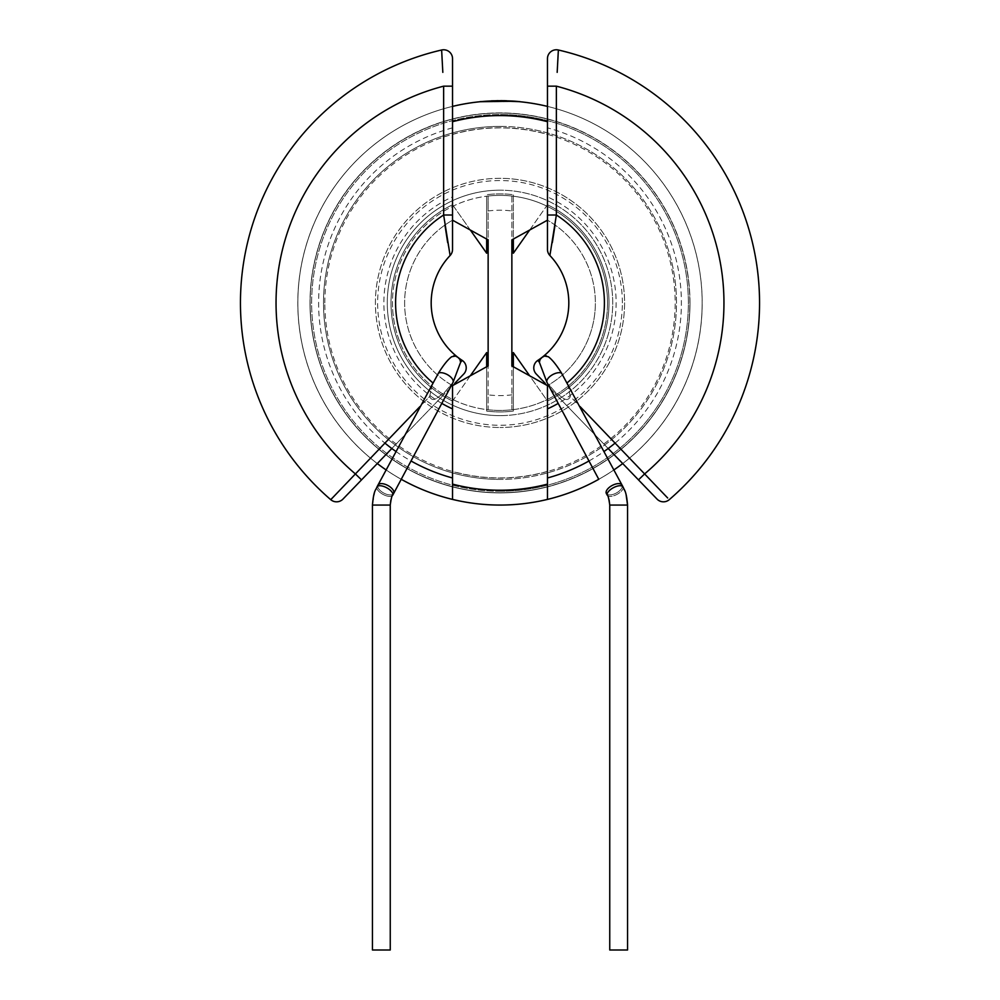 <?xml version="1.0" encoding="UTF-8"?>
<svg xmlns="http://www.w3.org/2000/svg" width="1000" height="1000" viewBox="0 0 1000 1000"><rect width="100%" height="100%" fill="white"/><g stroke="black" fill="none" stroke-linecap="round" stroke-linejoin="round"><path stroke-width="0.75" stroke-dasharray="5 3.75" d="M500 178.325A124.588 124.588 0 0 0 375.412 302.9A124.588 124.588 0 0 0 500 427.488A124.588 124.588 0 0 1 375.412 302.9A124.588 124.588 0 0 1 500 178.325A124.588 124.588 0 0 1 624.587 302.9A124.588 124.588 0 0 1 500 427.488A124.588 124.588 0 0 0 624.587 302.9A124.588 124.588 0 0 0 500 178.325M500 415.625A112.725 112.725 0 0 1 387.275 302.9A112.725 112.725 0 0 1 500 190.188A112.725 112.725 0 0 0 387.275 302.9A112.725 112.725 0 0 0 500 415.625A112.725 112.725 0 0 0 612.725 302.9A112.725 112.725 0 0 0 500 190.188A112.725 112.725 0 0 1 612.725 302.9A112.725 112.725 0 0 1 500 415.625M500 126.412A176.5 176.5 0 0 1 676.5 302.9A176.5 176.5 0 0 1 500 479.4A176.5 176.5 0 0 0 676.5 302.9A176.5 176.5 0 0 0 500 126.412A176.5 176.5 0 0 0 323.5 302.9A176.5 176.5 0 0 0 500 479.4A176.5 176.5 0 0 1 323.5 302.9A176.5 176.5 0 0 1 500 126.412M500 491.262A188.363 188.363 0 0 0 688.363 302.9A188.363 188.363 0 0 0 500 114.55A188.363 188.363 0 0 1 688.363 302.9A188.363 188.363 0 0 1 500 491.262A188.363 188.363 0 0 1 311.637 302.9A188.363 188.363 0 0 1 500 114.55A188.363 188.363 0 0 0 311.637 302.9A188.363 188.363 0 0 0 500 491.262M627.55 950L609.75 950L618.65 950L609.75 950L609.75 505.062L627.55 505.062L609.75 505.062L627.55 505.062L627.55 950M615.225 442.987A181.388 181.388 0 0 0 547.463 127.837L547.463 220.188L547.463 215.012L556.362 215.012A104.412 104.412 0 0 1 567.3 382.738L570.337 396.5C568.8 399.913 566.312 400.412 562.85 397.962C566.312 400.412 568.812 399.925 570.337 396.5L667.675 497.987M622.038 485.075L623 486.875A8.9 3.8 151.9 0 1 616.05 494.862A8.9 3.8 -28.1 0 1 607.3 495.262A8.9 3.8 151.9 0 1 614.25 487.275A8.9 3.8 151.9 0 1 623 486.875A8.9 3.8 -28.1 0 1 616.05 494.862A8.9 3.8 151.9 0 1 607.3 495.262L606.337 493.475A8.9 4.312 -28.1 0 0 614.188 494.012A8.9 4.312 151.9 0 0 615.325 493.525A8.9 4.312 151.9 0 0 622.038 485.075A8.9 4.312 -28.1 0 1 615.325 493.525A8.9 4.312 -28.1 0 1 614.188 494.012A8.9 4.312 151.9 0 1 606.337 493.475A8.9 4.312 151.9 0 1 613.05 485.025A8.9 4.312 151.9 0 1 614.188 484.538A8.9 4.312 151.9 0 1 622.038 485.075L561.5 373.05C556.425 364.913 552.025 359.475 548.312 356.737L546.4 355.913M567.312 382.713A104.412 104.412 0 0 1 567.3 382.738L570.337 396.5L580.075 406.587M657.05 499.113A8.9 8.9 0 0 0 669.25 499.675A8.9 8.9 0 0 1 657.05 499.113L536.275 374.038A8.9 8.9 0 0 1 537.788 360.412A68.812 68.812 0 0 0 542.025 357.4L540.1 359.438A8.9 8.9 0 0 1 544.487 356.062L542.025 357.4A68.812 68.812 0 0 0 549.9 255.525L552.362 242.45M539.388 362.287L547.038 382.525A8.9 4.312 151.9 0 1 554.888 373.587A8.9 4.312 151.9 0 1 561.5 373.05M547.463 215.012L547.463 86.163L556.362 86.163L556.362 215.012L555.05 225.037M557.812 60.7L557.175 72.362M555.062 393.488L555.8 392.775L555.062 393.488L608.175 448.5M547.463 86.163L547.463 58.675A8.9 8.9 0 0 1 558.362 50M555.8 392.775L547.587 383.2L555.8 392.775L562.85 397.962L555.8 392.775M556.362 86.163A223.95 223.95 0 0 1 644.875 473.688L638.475 479.875M547.463 249.387A8.9 8.9 0 0 0 549.9 255.525A8.9 8.9 0 0 1 547.463 249.387M372.45 505.062L372.45 950L390.25 950L381.35 950L390.25 950L390.25 505.062L372.45 505.062L381.35 505.062L372.45 505.062L374.837 491.7M437.15 397.962L444.2 392.775L452.413 383.2L444.2 392.775L437.15 397.962C433.688 400.412 431.188 399.925 429.663 396.5C431.2 399.913 433.688 400.412 437.15 397.962M375.262 490.588L377 486.875A8.9 3.8 28.1 0 0 383.95 494.862A8.9 3.8 -151.9 0 0 392.7 495.262A8.9 3.8 28.1 0 0 385.75 487.275A8.9 3.8 28.1 0 0 377 486.875L377.962 485.075A8.9 4.312 28.1 0 0 384.675 493.525A8.9 4.312 -151.9 0 0 385.812 494.012A8.9 4.312 -151.9 0 0 393.663 493.475A8.9 4.312 28.1 0 0 386.95 485.025A8.9 4.312 28.1 0 0 385.812 484.538A8.9 4.312 28.1 0 0 377.962 485.075L438.5 373.05C443.575 364.913 447.975 359.475 451.688 356.737L453.6 355.913M460.613 362.287L452.962 382.525A8.9 4.312 28.1 0 0 445.112 373.587A8.9 4.312 28.1 0 0 438.5 373.05M547.463 106.4A202.15 202.15 0 0 1 500 505.062A202.15 202.15 0 0 1 452.537 106.4L452.537 215.012L443.638 215.012L444.95 225.037M447.638 242.45L450.1 255.525A68.812 68.812 0 0 0 431.188 302.9A68.812 68.812 0 0 1 450.1 255.525A8.9 8.9 0 0 0 452.537 249.387A8.9 8.9 0 0 1 450.1 255.525M455.513 356.062L457.975 357.4A68.812 68.812 0 0 1 431.188 302.9M452.537 215.012L452.537 86.163L443.638 86.163L443.638 215.012A104.412 104.412 0 0 0 432.7 382.738L429.663 396.5L332.325 497.987M432.688 382.713A104.412 104.412 0 0 0 432.7 382.738L429.663 396.5L419.925 406.587M452.537 86.163L452.537 58.675A8.9 8.9 0 0 0 441.637 50A259.55 259.55 0 0 0 330.75 499.675A8.9 8.9 0 0 0 342.95 499.113L463.725 374.038A8.9 8.9 0 0 0 462.212 360.412A68.812 68.812 0 0 1 457.975 357.4L459.9 359.438M442.188 60.7L442.825 72.362M444.938 393.488L444.2 392.775L444.938 393.488L391.825 448.5M443.638 86.163A223.95 223.95 0 0 0 355.125 473.688L361.525 479.875M486.65 239.05L486.65 196.213A107.525 107.525 0 0 1 488.137 196.038L488.137 239.875L452.537 220.188A95.363 95.363 0 0 0 452.537 385.625L470.312 375.788L452.537 401.037A109.012 109.012 0 0 1 452.537 204.762L452.537 119.087A189.838 189.838 0 0 1 689.837 302.9A189.838 189.838 0 0 1 547.463 486.712L547.463 471.362A175.012 175.012 0 0 1 452.537 471.362L452.537 486.712A189.838 189.838 0 0 1 500 113.062A189.838 189.838 0 0 1 689.837 302.9A189.838 189.838 0 0 1 500 492.75A189.838 189.838 0 0 1 452.537 119.087L452.537 134.45A175.012 175.012 0 0 1 547.463 134.45L547.463 204.762L513.35 253.212L513.35 194.713A109.012 109.012 0 0 0 486.65 194.713A109.012 109.012 0 0 1 513.35 194.713L513.35 239.05L547.463 220.188A95.363 95.363 0 0 1 595.363 302.9A95.363 95.363 0 0 0 547.463 220.188L547.463 196.912A116.125 116.125 0 0 1 558.188 403.4M689.987 302.9A189.988 189.988 0 0 0 500 112.912A189.988 189.988 0 0 0 310.012 302.9A189.988 189.988 0 0 1 500 112.912A189.988 189.988 0 0 1 689.987 302.9A189.988 189.988 0 0 1 500 492.9A189.988 189.988 0 0 1 310.012 302.9A189.988 189.988 0 0 0 500 492.9A189.988 189.988 0 0 0 689.987 302.9A189.988 189.988 0 0 1 500 492.9A189.988 189.988 0 0 1 310.012 302.9M470.312 375.788L488.137 365.938L488.137 409.775A107.525 107.525 0 0 0 511.863 409.775L511.863 365.938L513.35 366.763L513.35 409.6A107.525 107.525 0 0 1 511.863 409.775L511.863 394.837A92.7 92.7 0 0 1 488.137 394.837L488.137 409.775A107.525 107.525 0 0 1 392.475 302.9A107.525 107.525 0 0 1 500 195.375A107.525 107.525 0 0 1 546.6 399.812L529.688 375.788L547.463 385.625A95.363 95.363 0 0 0 595.363 302.9A95.363 95.363 0 0 1 547.463 385.625A95.363 95.363 0 0 0 595.363 302.9M529.688 230.012L547.463 204.762A109.012 109.012 0 0 1 547.463 401.037L513.35 352.587L513.35 411.1A109.012 109.012 0 0 1 486.65 411.1A109.012 109.012 0 0 0 513.35 411.1L513.35 409.6A107.525 107.525 0 0 0 546.6 399.812L547.463 401.037L547.463 486.712A189.838 189.838 0 0 1 452.537 486.712L452.537 401.037A109.012 109.012 0 0 1 452.537 204.762L470.312 230.012M513.35 366.763L529.688 375.788M547.463 134.45L547.463 204.762A109.012 109.012 0 0 1 547.463 401.037L547.463 471.362M452.537 134.45L452.537 204.762L486.65 253.212L486.65 196.213A107.525 107.525 0 0 0 392.475 302.9A107.525 107.525 0 0 0 500 410.438A107.525 107.525 0 0 0 607.525 302.9A107.525 107.525 0 0 1 500 410.438A107.525 107.525 0 0 1 392.475 302.9M607.525 302.9A107.525 107.525 0 0 0 511.863 196.038L511.863 239.875L513.35 239.05M452.537 471.362L452.537 401.037L486.65 352.587L486.65 411.1L486.65 366.763M452.537 385.625A95.363 95.363 0 0 1 452.537 220.188A95.363 95.363 0 0 0 452.537 385.625L452.537 499.412M441.812 403.4A116.125 116.125 0 0 1 452.537 196.912L452.537 106.4A202.15 202.15 0 0 0 377.287 463.55A202.15 202.15 0 0 1 500 100.75A202.15 202.15 0 0 1 622.712 463.55A202.15 202.15 0 0 0 702.15 302.9M511.912 101.1L480.112 101.737L497.562 100.763L519.888 101.737L481.188 101.625M512 101.112L519.888 101.737L487.675 101.125L504.913 100.812M497.175 100.775L497.863 100.763M515.525 101.35L480.325 101.713M518.513 101.6L491.475 100.938L501.95 100.763M504.575 100.8L505.312 100.825M519.5 101.6L487.675 101.037L497.562 100.675L512.312 101.125L480.962 101.65M519.175 101.662L480.112 101.737L501.712 100.763L480.112 101.737L519.888 101.737L502.925 100.775L515.225 101.325M510.838 101.037L512.537 101.137M501.5 100.763L480.325 101.625M547.463 127.837L547.463 196.912M547.463 385.625L547.463 499.412M488.137 394.837L488.137 210.975A92.7 92.7 0 0 1 511.863 210.975L511.863 394.837M511.863 210.975L511.863 196.038A107.525 107.525 0 0 0 488.137 196.038L488.137 210.975M452.537 196.912L452.537 220.188M401.238 479.288A202.15 202.15 0 0 1 386.075 469.9A202.15 202.15 0 0 0 401.238 479.288M598.763 479.288A202.15 202.15 0 0 0 613.925 469.9A202.15 202.15 0 0 1 598.763 479.288L547.038 382.525A8.9 4.312 151.9 0 0 547.587 383.2A8.9 4.312 -28.1 0 1 547.038 382.525M519.175 101.575L480.112 101.737L515.525 101.263M513.862 101.137L519.888 101.737L481.188 101.538M502.287 100.675L487.675 101.125L506.5 100.763M515.688 101.363L480.112 101.638L519.888 101.737L491.475 100.938M502.925 100.775L519.888 101.737L480.725 101.587M480.962 101.562L501.712 100.763M536.275 374.038A8.9 8.9 0 0 1 537.788 360.412A68.812 68.812 0 0 0 568.812 302.9M452.413 383.2A8.9 4.312 -151.9 0 0 452.962 382.525A8.9 4.312 28.1 0 1 452.413 383.2M377.962 485.075A8.9 4.312 -151.9 0 0 384.675 493.525A8.9 4.312 28.1 0 0 385.812 494.012A8.9 4.312 28.1 0 0 393.663 493.475L452.962 382.525M377 486.875A8.9 3.8 -151.9 0 0 383.95 494.862A8.9 3.8 28.1 0 0 392.7 495.262L393.663 493.475M441.637 50A259.55 259.55 0 0 0 330.75 499.675A8.9 8.9 0 0 0 342.95 499.113M463.725 374.038A8.9 8.9 0 0 0 462.212 360.412A68.812 68.812 0 0 1 457.975 357.4M324.837 302.9A175.162 175.162 0 0 1 500 127.75A175.162 175.162 0 0 1 675.163 302.9A175.162 175.162 0 0 1 500 478.062A175.162 175.162 0 0 1 324.837 302.9M622.362 302.9A122.362 122.362 0 0 0 500 180.55A122.362 122.362 0 0 0 377.638 302.9A122.362 122.362 0 0 0 500 425.262A122.362 122.362 0 0 0 622.362 302.9M488.137 409.775A107.525 107.525 0 0 0 511.863 409.775M547.463 119.087A189.838 189.838 0 0 0 452.537 119.087M452.537 486.712A189.838 189.838 0 0 0 547.463 486.712M588.975 460.975A181.388 181.388 0 0 0 604.075 451.475M452.537 127.837A181.388 181.388 0 0 0 384.775 442.987M395.925 451.475A181.388 181.388 0 0 0 411.025 460.975M511.863 196.038A107.525 107.525 0 0 0 488.137 196.038M624.812 490.8L626.075 494.5M607.3 495.262L607.825 496.325M607.913 496.525L608.288 497.4M608.7 498.512L608.962 499.375M391.025 499.425L391.3 498.55M391.463 498.038L392.7 495.262"/><path stroke-width="1.5" d="M609.1 499.862L609.75 505.062L609.75 950L627.55 950L627.55 505.062C626.35 489.963 623.938 489.913 623 486.875L624.812 490.8M546.4 355.913L544.487 356.062L548.312 356.737C552.025 359.462 556.413 364.9 561.5 373.05L623 486.875A8.9 3.8 -28.1 0 0 614.25 487.275A8.9 3.8 -28.1 0 0 607.3 495.262L606.337 493.475A8.9 4.312 -28.1 0 1 613.05 485.025A8.9 4.312 -28.1 0 1 614.188 484.538A8.9 4.312 -28.1 0 1 622.038 485.075M567.312 382.713A104.412 104.412 0 0 0 556.362 215.012L549.9 255.525A68.812 68.812 0 0 1 542.025 357.4L540.1 359.438L539.388 362.287L540.1 359.438A8.9 8.9 0 0 1 544.487 356.062L542.025 357.4A68.812 68.812 0 0 1 537.788 360.412L539.388 362.287L537.788 360.412A8.9 8.9 0 0 0 536.275 374.038L545.237 383.325M561.5 373.05A8.9 4.312 -28.1 0 0 554.888 373.587A8.9 4.312 -28.1 0 0 547.038 382.525L539.388 362.287M555.05 225.037L552.362 242.45M557.175 72.362L558.362 50A259.55 259.55 0 0 1 759.55 302.9A259.55 259.55 0 0 0 558.362 50L557.812 60.7M558.362 50A259.55 259.55 0 0 1 669.25 499.675A259.55 259.55 0 0 0 558.362 50A8.9 8.9 0 0 0 547.463 58.675L547.463 121.7A187.325 187.325 0 0 0 452.537 121.7L452.537 249.387L452.537 220.188L488.137 239.875L488.137 365.938L452.537 385.625L452.537 484.113A187.325 187.325 0 0 0 547.463 484.113L547.463 385.625L511.863 365.938L511.863 239.875L547.463 220.188L547.463 249.387L547.463 121.7M667.675 497.987L580.075 406.587M608.175 448.5L657.05 499.113A8.9 8.9 0 0 0 669.25 499.675A259.55 259.55 0 0 0 759.55 302.9A259.55 259.55 0 0 1 669.25 499.675M638.475 479.875L644.875 473.688A223.95 223.95 0 0 0 556.362 86.163L547.463 86.163M549.9 255.525A8.9 8.9 0 0 1 547.463 249.387A8.9 8.9 0 0 0 549.9 255.525A68.812 68.812 0 0 1 537.788 360.412M556.362 86.163L556.362 215.012L547.463 215.012M390.25 950L372.45 950L372.45 505.062L390.25 505.062L390.25 950M453.6 355.913L455.513 356.062A8.9 8.9 0 0 1 459.9 359.438L460.613 362.287L459.9 359.438A8.9 8.9 0 0 0 455.513 356.062L451.688 356.737C447.975 359.462 443.587 364.9 438.5 373.05L377 486.875C376.05 490.1 373.762 489.438 372.45 505.062M438.5 373.05A8.9 4.312 -151.9 0 1 445.112 373.587A8.9 4.312 -151.9 0 1 452.962 382.525L460.613 362.287L462.212 360.412L460.613 362.287M444.95 225.037L447.638 242.45M459.9 359.438L457.975 357.4A68.812 68.812 0 0 0 462.212 360.412A8.9 8.9 0 0 1 463.725 374.038L454.762 383.325M432.688 382.713A104.412 104.412 0 0 1 443.638 215.012L450.1 255.525A68.812 68.812 0 0 0 457.975 357.4L455.513 356.062M332.325 497.987L330.75 499.675A259.55 259.55 0 0 1 441.637 50L442.188 60.7M442.825 72.362L441.637 50A8.9 8.9 0 0 1 452.537 58.675L452.537 106.4A202.15 202.15 0 0 1 547.463 106.4A202.15 202.15 0 0 0 452.537 106.4L452.537 121.7M391.825 448.5L342.95 499.113A8.9 8.9 0 0 1 330.75 499.675L419.925 406.587M361.525 479.875L355.125 473.688A223.95 223.95 0 0 1 443.638 86.163L452.537 86.163M450.1 255.525A8.9 8.9 0 0 0 452.537 249.387A8.9 8.9 0 0 1 450.1 255.525A68.812 68.812 0 0 0 457.975 357.4M443.638 86.163L443.638 215.012L452.537 215.012M470.312 230.012L486.65 253.212L486.65 239.05M513.35 239.05L513.35 253.212L529.688 230.012M486.65 366.763L486.65 352.587L470.312 375.788M529.688 375.788L513.35 352.587L513.35 366.763M497.863 100.763L512.2 101.125L480.112 101.737L512 101.112M481.188 101.625L497.175 100.775M519.113 101.662L505.312 100.825M504.888 100.812L519.888 101.638M501.95 100.763L504.575 100.8M510.838 101.037L480.112 101.737L512.2 101.125M515.225 101.325L518.513 101.6M512.537 101.137L519.175 101.662M547.463 484.113L547.463 499.412A202.15 202.15 0 0 1 452.537 499.412L452.537 484.113M452.537 499.412A202.15 202.15 0 0 1 401.238 479.288A202.15 202.15 0 0 0 598.763 479.288A202.15 202.15 0 0 1 547.463 499.412M386.075 469.9A202.15 202.15 0 0 1 377.287 463.55A202.15 202.15 0 0 0 386.075 469.9M622.712 463.55A202.15 202.15 0 0 1 613.925 469.9A202.15 202.15 0 0 0 622.712 463.55M480.112 101.638L497.562 100.675L519.5 101.6M491.475 100.838L502.287 100.675M501.712 100.675L512.312 101.037M512 101.025L515.688 101.275M480.725 101.587L501.5 100.662M513.862 101.137L519.175 101.575M503.488 100.688L506.5 100.763M607.3 495.262C608 495.163 608.825 498.425 609.75 505.062L627.55 505.062L626.075 494.5M543 356.737A8.9 8.9 0 0 1 544.487 356.062M452.962 382.525L392.7 495.262A8.9 3.8 -151.9 0 0 385.75 487.275A8.9 3.8 -151.9 0 0 377 486.875M393.663 493.475A8.9 4.312 -151.9 0 0 386.95 485.025A8.9 4.312 -151.9 0 0 385.812 484.538A8.9 4.312 -151.9 0 0 377.962 485.075M330.75 499.675A259.55 259.55 0 0 1 441.637 50M558.188 403.4A116.125 116.125 0 0 1 547.463 408.888M547.463 477.975A181.388 181.388 0 0 0 588.975 460.975M604.075 451.475A181.388 181.388 0 0 0 615.225 442.987M452.537 408.888A116.125 116.125 0 0 1 441.812 403.4M384.775 442.987A181.388 181.388 0 0 0 395.925 451.475M411.025 460.975A181.388 181.388 0 0 0 452.537 477.975M608.425 497.75L608.7 498.512M547.038 382.525L598.763 479.288M392.7 495.262C392 495.112 391.188 498.375 390.25 505.062L390.85 500.112"/></g></svg>
